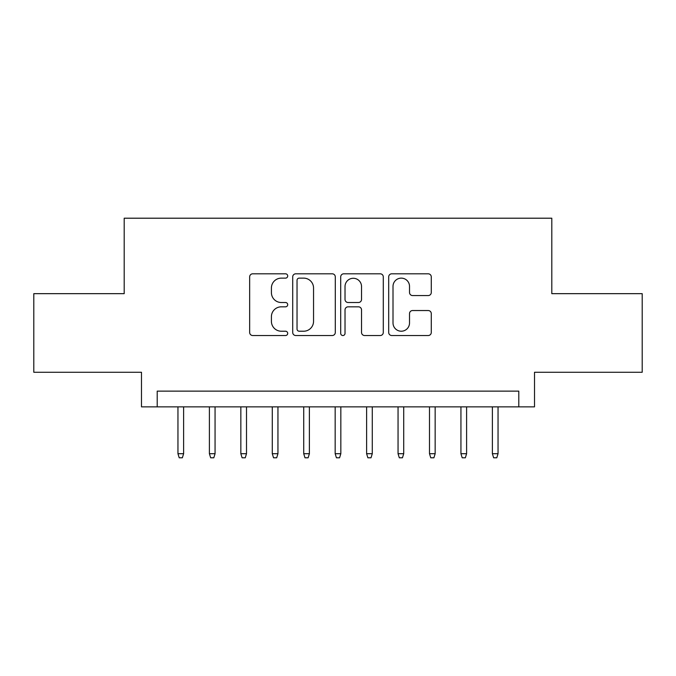 <?xml version="1.0" encoding="UTF-8"?>
<svg xmlns="http://www.w3.org/2000/svg" width="676" height="676" viewBox="0 0 676 676"><rect width="100%" height="100%" fill="white"/><g stroke="black" fill="none" stroke-linecap="round" stroke-linejoin="round"><path stroke-width="1.01" d="M287.697 275.969A2.163 2.163 0 0 0 285.534 273.805L252.74 273.805A3.084 3.084 0 0 0 249.655 276.898L249.655 332.448A3.084 3.084 0 0 0 252.74 335.533L285.534 335.533A2.163 2.163 0 0 0 287.697 333.369A2.163 2.163 0 0 0 285.534 331.215L281.292 331.215A9.878 9.878 0 0 1 271.414 321.337L271.414 316.706A9.878 9.878 0 0 1 281.292 306.828L285.534 306.828A2.163 2.163 0 0 0 287.697 304.673A2.163 2.163 0 0 0 285.534 302.51L281.292 302.51A9.878 9.878 0 0 1 271.414 292.632L271.414 288.01A9.878 9.878 0 0 1 281.292 278.132L285.534 278.132A2.163 2.163 0 0 0 287.697 275.969M428.195 295.564A3.084 3.084 0 0 0 431.28 292.48L431.28 276.898A3.084 3.084 0 0 0 428.195 273.805L391.776 273.805A3.084 3.084 0 0 0 388.692 276.898L388.692 332.448A3.084 3.084 0 0 0 391.776 335.533L428.195 335.533A3.084 3.084 0 0 0 431.28 332.448L431.28 313.622A3.084 3.084 0 0 0 428.195 310.537L412.613 310.537A3.084 3.084 0 0 0 409.521 313.622L409.521 322.959A8.256 8.256 0 0 1 401.265 331.215A8.256 8.256 0 0 1 393.01 322.959L393.01 286.387A8.256 8.256 0 0 1 401.265 278.132A8.256 8.256 0 0 1 409.521 286.387L409.521 292.48A3.084 3.084 0 0 0 412.613 295.564L428.195 295.564M518.788 406.859L534.513 406.859L534.513 372.273L642.2 372.273L642.2 293.663L551.802 293.663L551.802 218.204L124.198 218.204L124.198 293.663L33.8 293.663L33.8 372.273L141.487 372.273L141.487 406.859L518.788 406.859L518.788 391.134L157.212 391.134L157.212 406.859M335.296 276.898A3.084 3.084 0 0 0 332.212 273.805L295.792 273.805A3.084 3.084 0 0 0 292.708 276.898L292.708 332.448A3.084 3.084 0 0 0 295.792 335.533L332.212 335.533A3.084 3.084 0 0 0 335.296 332.448L335.296 276.898M343.788 273.805L380.208 273.805A3.084 3.084 0 0 1 383.292 276.898L383.292 332.448A3.084 3.084 0 0 1 380.208 335.533L364.618 335.533A3.084 3.084 0 0 1 361.533 332.448L361.533 309.921A3.084 3.084 0 0 0 358.449 306.828L348.106 306.828A3.084 3.084 0 0 0 345.022 309.921L345.022 333.369A2.163 2.163 0 0 1 342.859 335.533A2.163 2.163 0 0 1 340.704 333.369L340.704 276.898A3.084 3.084 0 0 1 343.788 273.805M299.189 278.132A2.163 2.163 0 0 0 297.034 280.286L297.034 329.051A2.163 2.163 0 0 0 299.189 331.215L303.668 331.215A9.878 9.878 0 0 0 313.546 321.337L313.546 288.01A9.878 9.878 0 0 0 303.668 278.132L299.189 278.132M361.533 286.54A8.256 8.256 0 0 0 353.278 278.284A8.256 8.256 0 0 0 345.022 286.54L345.022 299.426A3.084 3.084 0 0 0 348.106 302.51L358.449 302.51A3.084 3.084 0 0 0 361.533 299.426L361.533 286.54M183.619 453.706L182.359 457.796L179.216 457.796L177.957 453.706L183.619 453.706L183.619 406.859M177.957 453.706L177.957 406.859M215.061 453.706L213.802 457.796L210.659 457.796L209.399 453.706L215.061 453.706L215.061 406.859M209.399 453.706L209.399 406.859M246.503 453.706L245.244 457.796L242.101 457.796L240.842 453.706L246.503 453.706L246.503 406.859M240.842 453.706L240.842 406.859M277.946 453.706L276.687 457.796L273.543 457.796L272.284 453.706L277.946 453.706L277.946 406.859M272.284 453.706L272.284 406.859M309.388 453.706L308.129 457.796L304.986 457.796L303.727 453.706L309.388 453.706L309.388 406.859M303.727 453.706L303.727 406.859M340.831 453.706L339.572 457.796L336.428 457.796L335.169 453.706L340.831 453.706L340.831 406.859M335.169 453.706L335.169 406.859M372.273 453.706L371.014 457.796L367.871 457.796L366.612 453.706L372.273 453.706L372.273 406.859M366.612 453.706L366.612 406.859M403.716 453.706L402.457 457.796L399.313 457.796L398.054 453.706L403.716 453.706L403.716 406.859M398.054 453.706L398.054 406.859M435.158 453.706L433.899 457.796L430.756 457.796L429.497 453.706L435.158 453.706L435.158 406.859M429.497 453.706L429.497 406.859M466.601 453.706L465.341 457.796L462.198 457.796L460.939 453.706L466.601 453.706L466.601 406.859M460.939 453.706L460.939 406.859M498.043 453.706L496.784 457.796L493.641 457.796L492.382 453.706L498.043 453.706L498.043 406.859M492.382 453.706L492.382 406.859"/></g></svg>
